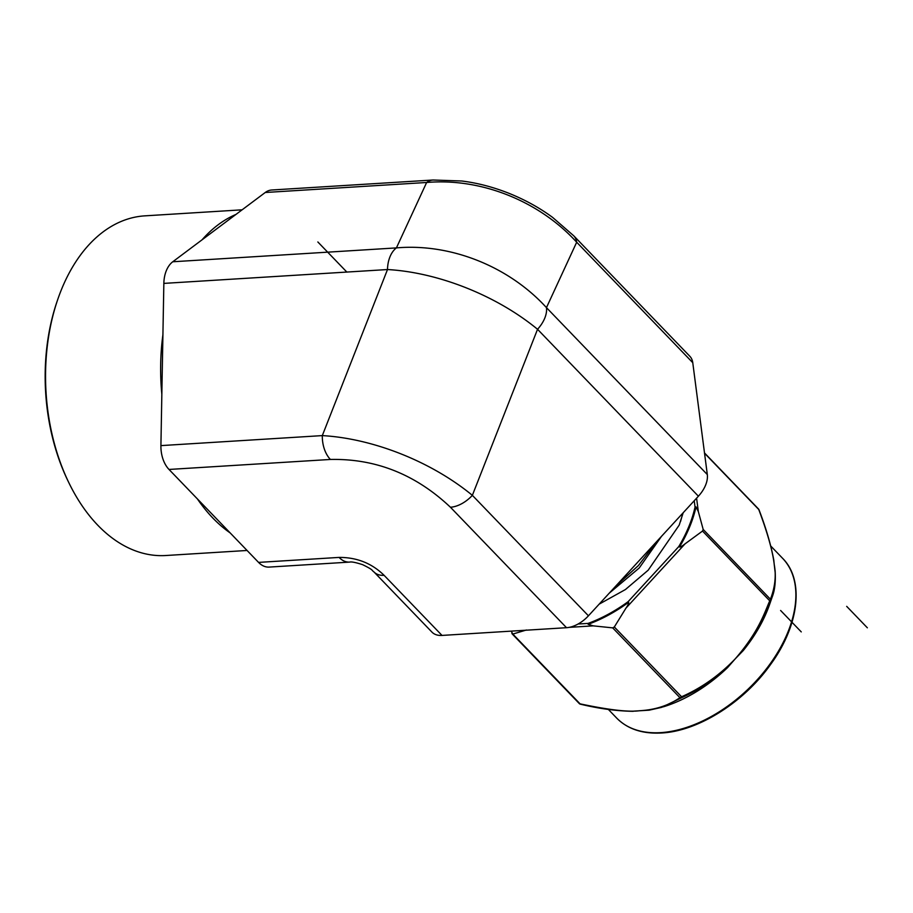 <?xml version="1.0" encoding="UTF-8"?>
<svg xmlns="http://www.w3.org/2000/svg" width="913" height="913" viewBox="0 0 913 913"><rect width="100%" height="100%" fill="white"/><g stroke="black" fill="none" stroke-linecap="round" stroke-linejoin="round"><path stroke-width="1.37" d="M247.081 550.471L165.846 555.515A170.149 109.48 -93.5 0 1 69.183 483.388L68.338 481.653A166.851 107.357 -93.5 0 1 57.154 301.187L57.781 299.361A170.149 109.48 -93.5 0 1 61.822 288.645A170.149 109.48 -93.5 0 1 144.79 215.856L242.105 209.819M69.183 483.388A170.149 109.48 -93.5 0 1 57.781 299.361M692.762 362.689L576.685 242.219A26.386 16.103 -43.9 0 0 573.763 235.816L689.84 356.275A26.386 16.103 136.1 0 1 692.762 362.689L707.313 474.566A26.386 16.103 136.1 0 1 698.399 496.204L588.44 615.807A26.386 16.103 136.1 0 1 566.517 627.699L442.006 635.425A26.386 16.103 136.1 0 1 431.929 632.093L374.022 571.995C371.169 569.997 374.319 570.397 362.587 564.656C355.728 562.442 351.402 561.586 349.633 562.1L269.118 567.087A26.386 16.97 -93.5 0 1 258.562 562.397L230.19 532.941A170.149 109.48 -93.5 0 1 197.391 498.909L169.008 469.453A26.386 16.97 -93.5 0 1 160.916 445.612L161.841 394.211A170.149 109.48 -93.5 0 1 162.913 334.797L163.849 283.395A26.386 16.97 -93.5 0 1 172.762 261.769L202.07 239.811A170.149 109.48 -93.5 0 1 235.942 214.441L265.249 192.495A26.386 16.97 -93.5 0 1 271.709 190.007L433.104 180.009A26.386 16.97 -93.5 0 0 426.633 182.486L265.249 192.495M197.391 498.909L230.19 532.941M161.841 394.211L162.913 334.797M202.07 239.811L235.942 214.441M374.022 571.995A26.386 16.103 -43.9 0 0 384.099 575.327C371.865 563.31 356.857 557.341 339.077 557.409L258.562 562.397M349.633 562.1A26.386 16.97 -93.5 0 1 339.077 557.409M172.762 261.769L396.413 247.902A26.386 16.97 86.5 0 0 387.5 269.54C437.749 272.382 496.147 295.196 537.54 329.273L472.363 495.337L588.44 615.807M707.313 474.566L546.465 307.635L576.685 242.219C539.572 201.453 481.562 177.715 426.633 182.486L396.413 247.902C449.789 243.178 508.267 265.786 546.465 307.635A26.386 16.103 136.1 0 1 537.54 329.273L698.399 496.204M625.051 575.989L647.853 551.178M615.556 586.317L638.415 565.558L657.04 541.192M680.539 521.483L682.878 513.083M160.916 445.612L322.312 435.604C372.584 438.457 430.936 461.259 472.363 495.337A26.386 16.103 136.1 0 1 450.44 507.24L566.517 627.699M683.175 512.764L679.204 525.101L648.173 570.203L625.416 589.547L599.122 604.178M758.965 509.694A1.974 1.974 0 0 0 758.532 509.009A1.974 1.21 136.1 0 1 758.76 509.5A1.974 0.742 -20.5 0 1 758.965 509.694C765.984 527.931 770.926 544.73 773.79 560.068L774.213 564.348C772.706 551.258 767.548 532.975 758.76 509.5L704.539 453.236M631.397 711.273L649.143 710.177L661.548 707.381L681.486 697.794C698.753 689.886 714.126 679.808 727.615 667.563L735.285 658.787C759.308 631.054 764.592 612.201 769.762 600.845L770.618 600.845L772.318 596.634L769.431 604.908A115.164 70.324 136.1 0 1 743.273 650.535C759.137 627.117 768.255 610.557 770.618 600.845A1.974 1.815 -155.2 0 0 770.424 599.225C775.057 587.287 776.324 575.658 774.213 564.348L775.217 573.044M695.044 507.057L696.026 506.875L698.331 511.588L703.181 529.437L702.519 531.058L685.024 543.874C682.239 546.111 680.39 547.149 679.489 547.001L678.747 546.602A119.238 72.812 136.1 0 0 695.044 507.057L694.222 500.746M772.318 596.634L772.33 596.634C774.897 589.889 775.81 581.113 775.091 570.283M580.554 704.049A1.974 0.593 -77.1 0 1 580.291 704.151A1.974 0.593 -77.1 0 1 580.063 703.843C608.697 709.915 628.555 712.22 639.614 710.736C655.294 709.846 668.727 705.475 679.923 697.658A1.974 1.678 55.8 0 0 681.486 697.794A1.974 0.673 -115.3 0 0 681.566 696.767C701.515 688.003 719.41 675.335 735.285 658.787L743.273 650.535M727.615 667.563A115.164 70.324 136.1 0 1 663.797 706.685L649.143 710.177M511.851 633.337L512.821 634.067L511.212 631.134M526.39 630.004L512.821 634.067L580.063 703.843A1.974 1.21 136.1 0 1 579.31 703.592L512.147 633.896M612.68 627.87L614.323 626.98L681.566 696.767A1.974 1.21 136.1 0 1 679.923 697.658L612.68 627.87L593.267 625.861L588.143 624.309L588.075 623.408A119.238 72.812 -43.9 0 0 628.121 601.667L678.747 546.602M588.143 624.309A120.231 73.417 -43.9 0 0 628.646 602.295C628.897 603.162 628.007 605.091 625.976 608.104L614.323 626.98M628.646 602.295L628.121 601.667M703.181 529.437L770.424 599.225A1.974 1.21 136.1 0 1 769.762 600.845L702.519 531.058M346.849 272.063L317.85 241.968M780.604 610.466L801.26 631.899M846.693 606.369L867.35 627.802M169.008 469.453L330.403 459.456C375.688 458.486 415.7 474.406 450.44 507.24M442.006 635.425L384.099 575.327M163.849 283.395L387.5 269.54L322.312 435.604A26.386 16.97 86.5 0 0 330.403 459.456M573.763 235.816L552.605 217.397C539.64 207.844 525.112 199.821 509.043 193.339C493.1 187.028 477.316 182.908 461.693 180.991L433.104 180.009M609.279 593.142L639.214 568L661.56 536.273M578.066 624.024L588.075 623.408M698.331 511.588L696.585 498.167M770.743 546.008L782.578 558.288A115.164 70.324 136.1 0 1 771.496 661.925A115.164 70.324 136.1 0 1 660.727 732.637A115.164 70.324 136.1 0 1 616.72 718.109L608.378 709.447M696.026 506.875A120.231 73.417 136.1 0 1 679.489 547.001M569.244 627.357L593.267 625.861M625.976 608.104L685.024 543.874M758.532 509.009L704.505 452.939M579.31 703.592A1.974 1.974 0 0 0 580.291 704.151C599.099 708.682 616.743 711.067 633.234 711.318M782.578 558.288C804.49 579.972 799.297 625.177 770.8 664.185C744.106 702.223 698.068 731.267 661.514 732.991C642.501 734.029 627.573 729.065 616.72 718.109"/></g></svg>
